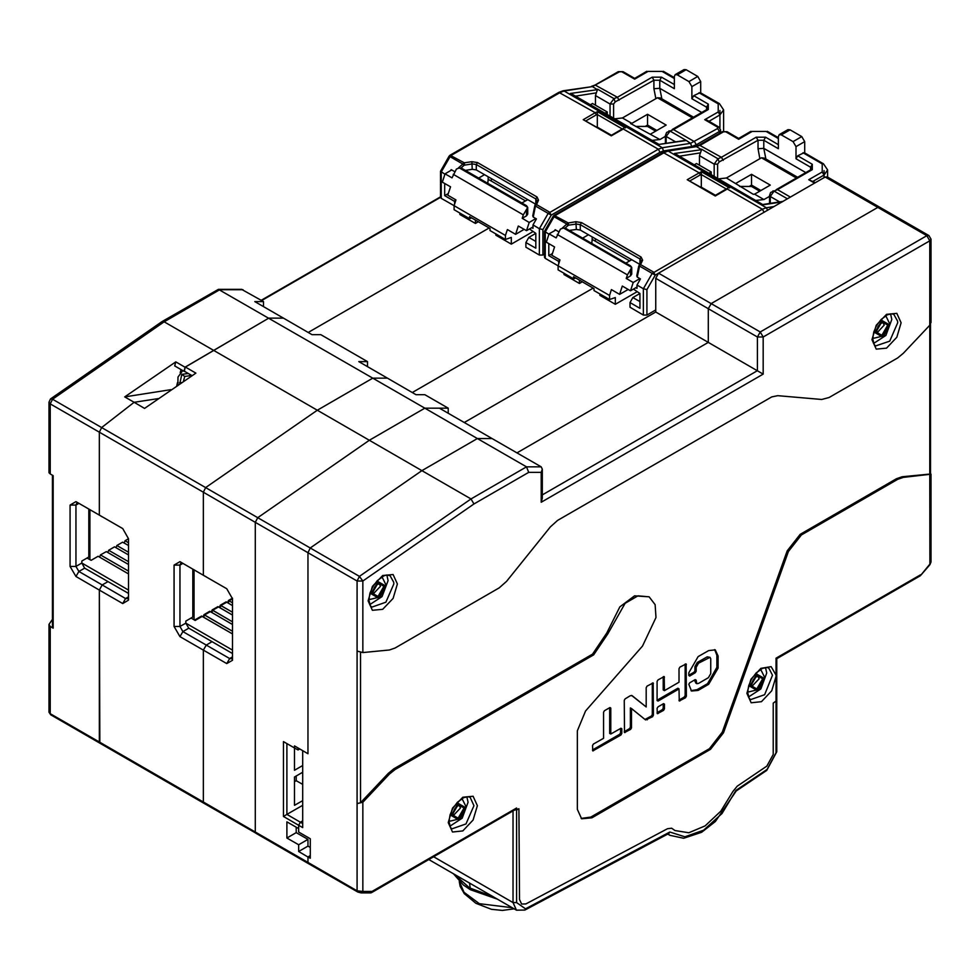 <?xml version="1.0" encoding="UTF-8"?>
<svg xmlns="http://www.w3.org/2000/svg" width="980" height="980" viewBox="0 0 980 980"><rect width="100%" height="100%" fill="white"/><g stroke="black" fill="none" stroke-linecap="round" stroke-linejoin="round"><path stroke-width="1.47" d="M489.118 227.997L308.235 332.428L489.118 227.997M656.857 130.475L647.511 125.085L656.857 130.475M655.694 131.149L647.511 126.432L635.677 126.432M607.184 114.452L607.184 111.916L604.991 113.19M52.406 619.372L49 624.395L50.213 626.49L50.213 713.648L99.299 741.995L99.813 743.122L99.299 590.046L75.925 576.546L70.082 566.428L70.082 505.019L75.925 501.638L99.299 515.137L99.299 432.192L50.213 403.846L52.553 399.191L50.531 398.958L49 402.168L50.213 403.846L50.213 473.977L53.128 475.655L53.128 628.18L52.406 626.918L52.406 475.239M50.213 473.977L49 472.703L49 402.168M50.213 626.49L53.128 628.18M241.558 289.382L263.534 301.546L254.763 301.546L283.404 318.084L268.79 318.084L283.404 318.084L312.044 334.621L320.803 334.621L367.561 361.608L358.79 361.608L387.431 378.145L372.817 378.145L387.431 378.145L416.071 394.683L424.83 394.683L448.215 408.17L424.83 408.17L372.817 378.145L317.3 410.204L205.678 487.599L203.338 492.254L203.338 575.199L206.253 576.889M184.865 371.261L184.228 371.163L185.379 367.047L268.79 318.084L185.122 367.206L183.971 371.322L184.657 371.42M102.226 516.827L99.299 515.137L99.299 432.192L101.651 427.537L99.299 432.192L203.338 492.254L205.678 487.599L317.3 410.204L372.817 378.145L218.442 289.382L162.104 321.587L164.175 321.795L219.704 289.737L243.077 289.737M170.79 389.709L124.73 396.937L134.089 402.339L101.651 427.537L134.089 402.339L158.148 398.566L134.089 402.339L144.599 408.415L195.89 373.123L185.379 367.047M181.018 369.619L180.21 372.621M177.552 382.604L176.731 385.667M124.73 396.937L175.775 361.804L185.122 367.206M175.261 366.03L174.624 365.92L175.775 361.804M50.703 714.763L49 712.154L50.727 714.775L203.852 803.183L203.338 802.044L203.852 803.183L256.319 833.331M75.925 576.546L78.853 571.487L102.226 584.987L99.299 590.046L122.684 603.545L128.527 600.177L128.527 538.755L125.036 540.776L124.166 543.006M128.527 593.427L108.07 581.618L102.226 584.987L108.07 581.618L84.697 568.118L81.769 563.059L128.527 590.046M84.697 568.118L78.853 571.487L75.925 566.428L70.082 566.428M70.082 505.019L75.925 505.019L75.925 566.428L81.769 563.059L81.769 561.026L88.788 556.983L88.788 509.061M263.534 306.618L263.534 301.546M78.853 503.328L75.925 505.019L76.783 503.12L78.853 503.328L75.925 501.638M607.184 111.916L592.569 103.488L590.377 104.75M128.527 573.864L98.123 556.309L91.115 560.352L87.036 557.988M128.527 552.242L116.853 545.505L122.672 542.136L128.527 545.517M116.853 545.505L115.983 547.734M128.527 561.687L108.67 550.221L114.489 546.865L128.527 554.974M108.67 550.221L107.8 552.451M128.527 571.144L100.487 554.95L106.306 551.593L128.527 564.419M100.487 554.95L99.617 557.179M128.527 542.798L125.036 540.776M182.709 370.599L177.968 377.092L177.919 384.858M188.246 373.49L181.729 374.372L179.891 383.548M190.88 376.332L189.63 374.287M179.463 382.849L181.349 382.568M181.729 374.372L184.779 376.43L183.53 381.122M189.397 374.152L190.034 375.708L184.779 376.43M190.537 376.541L190.034 375.708M89.952 509.747L89.952 559.678M593.157 288.059L412.274 392.49L593.157 288.059M711.211 174.514L711.211 171.978L709.018 173.252M711.211 171.978L696.596 163.55L694.404 164.811M662.541 143.876L661.378 144.06M367.561 366.667L367.561 361.608M226.711 663.607L232.554 660.226L232.554 598.817L226.711 588.698L203.338 575.199L203.338 492.254L255.351 522.291L257.691 517.624L52.553 399.191L164.175 321.795L369.313 440.228L257.691 517.624L359.378 576.338L362.882 580.993L357.038 580.993L359.378 576.338L471 498.943L526.529 466.884L477.432 438.538L421.915 470.596L471 498.943L473.928 504.002L528.759 472.348L526.529 466.884L541.144 466.884L492.046 438.538L477.432 438.538L424.83 408.17L369.313 440.228L421.915 470.596L310.293 547.991L307.953 552.659L307.953 753.694L307.953 552.659L310.293 547.991L421.915 470.596L477.432 438.538L492.046 438.538L439.444 408.17L424.83 408.17L369.313 440.228L257.691 517.624L255.351 522.291L255.351 832.081L203.338 802.044L203.338 650.108L226.711 663.607L229.639 658.548L232.554 656.857L231.696 658.744L229.639 658.548L206.253 645.048L212.096 641.68L206.253 645.048L203.338 650.108L179.953 636.608L182.88 631.549L206.253 645.048L203.338 650.108L203.338 802.044L99.299 741.995L99.299 590.046L102.226 584.987L125.599 598.486L122.684 603.545M99.299 515.137L122.684 528.637L128.527 538.755M203.338 575.199L179.953 561.699L174.109 565.08L174.109 626.49L179.953 636.608M232.554 653.489L188.724 628.18L185.796 623.121L185.796 621.087L192.815 617.045L192.815 569.123M188.724 628.18L182.88 631.549L179.953 626.49L179.953 565.08L180.81 563.182L182.88 563.39L179.953 561.699M128.527 596.796L127.67 598.694L125.599 598.486L128.527 596.796M185.796 623.121L232.554 650.108L185.796 623.121L179.953 626.49L174.109 626.49M194.567 620.083L191.063 618.049L195.155 620.413L202.15 616.371L232.554 633.925L201.574 616.04L194.567 620.083M232.554 598.817L229.063 600.838L232.554 602.859L228.475 600.507L232.53 598.168M228.475 600.507L227.617 602.725M220.88 605.567L232.554 612.304L220.292 605.224L226.111 601.867L232.554 605.579L226.699 602.198L220.88 605.567L220.01 607.796M220.292 605.224L219.434 607.453M212.697 610.283L232.554 621.749L212.109 609.952L217.928 606.583L232.554 615.036L218.516 606.926L212.697 610.283L211.827 612.512M212.109 609.952L211.251 612.182M204.514 615.011L232.554 631.206L203.926 614.668L209.745 611.312L232.554 624.481L210.333 611.655L204.514 615.011L203.644 617.241M203.926 614.668L203.068 616.898M931 322.408L929.787 325.238L903.278 353.351L897.631 357.908L829.08 397.488L821.791 399.448L777.716 395.651L771.75 396.912L557.681 520.441L550.368 526.909L506.538 581.446L499.237 587.927L395.038 648.074L389.403 650.022L362.882 652.533L357.038 651.124L357.038 580.993L255.351 522.291L255.351 832.081L255.866 833.221L308.467 863.588L307.953 862.449L308.467 863.588L357.823 892.07L361.13 892.939L370.648 892.939L372.069 891.469L362.882 891.469L361.155 892.939M448.215 408.17L448.215 413.241M310.28 847.504L307.953 846.157L298.594 851.547L307.953 856.949L307.953 862.449L357.038 890.795L357.038 803.637L362.882 802.228L389.403 774.114L395.038 769.557L593.696 654.861L607.894 633.815L625.13 603.337L637.956 595.816L649.079 596.771L655.106 604.697L655.939 617.535L642.476 646.102L585.587 710.929L577.379 730.847L577.379 809.37L581.654 818.839L591.981 817.81L710.512 749.382L723.485 732.807L788.349 551.556L801.346 534.97L897.631 479.379L896.467 478.706L902.102 476.758L929.787 474.136L929.787 240.811L763.224 336.985L763.224 374.091L708.283 342.375L516.889 452.882L708.283 342.375L655.694 312.007L464.287 422.515L655.694 312.007L655.694 278.271L658.609 273.212L825.172 177.037L827.242 176.841L879.844 207.209L877.774 207.405L879.844 207.209L928.93 235.543L926.872 235.751L825.172 177.037M760.884 190.537L751.538 185.134L760.884 190.537M759.721 191.21L751.538 186.494L739.704 186.494M766.568 203.938L765.417 204.122M229.063 600.838L228.193 603.068M193.979 569.797L193.979 619.74M298.594 851.547L298.594 844.809L286.907 838.059L286.907 821.865L298.594 828.602L298.594 825.234L298.594 831.983L310.28 838.733L310.28 858.296L307.953 856.949L307.953 862.449L255.351 832.081L255.866 833.221M542.344 494.876L757.381 370.722L757.381 336.985L708.283 308.639L708.283 342.375L708.283 308.639L711.211 303.579L877.774 207.405L711.211 303.579L708.283 308.639L655.694 278.271M283.404 816.463L298.594 825.234L300.346 822.196L298.594 825.234L302.685 827.598L302.685 750.668L307.953 753.694L294.502 745.939L294.502 747.961L283.404 741.554L286.907 743.575L286.907 814.441L283.404 816.463L283.404 741.554M776.809 700.394L773.159 703.089L773.159 754.453L773.159 703.089L776.809 700.394L776.809 751.758L776.087 752.763L776.087 658.205L776.809 658.634L776.809 700.394M371.261 892.768L516.08 809.162L516.595 808.022L516.595 810.056L518.935 808.696L513.973 810.374M518.935 808.696L519.51 899.542L521.568 904.075L525.856 903.94L667.454 828.688L671.692 828.223L675 830.599L688.817 832.792L705.073 825.92L720.729 811.244L732.869 791.509L737.217 786.156L766.826 766.176L773.159 754.453L766.826 766.176L737.217 786.156L732.869 791.509L720.729 811.244L705.073 825.92L688.817 832.792L675 830.599L671.692 828.223L667.454 828.688L525.856 903.94L521.568 904.075L519.51 899.542L518.935 808.696M776.087 752.763L767.107 769.374L736.017 790.333L722.064 813.473L703.701 830.195L684.934 836.846L669.867 831.983L668.789 833.453L524.864 910.053L516.509 910.151L513.091 902.58L513.091 810.889M736.017 790.333L736.225 791.007L766.752 770.403L767.107 769.374M307.953 856.949L310.28 855.601L307.953 856.949M302.685 765.515L294.502 770.231L294.502 747.961L298.018 749.982L299.77 748.977M302.685 784.404L296.254 780.692L296.254 775.964M302.685 823.543L300.346 822.196L302.685 820.848L300.346 822.196L286.907 814.441L302.685 805.327M298.594 844.809L307.953 839.407L307.953 846.157M307.953 839.407L296.254 832.657L296.254 827.255M296.254 832.657L286.907 838.059M302.685 772.252L294.502 776.981L294.502 805.327L302.685 800.599M296.254 780.692L294.502 781.709M298.018 747.961L298.018 749.982M514.218 908.827L502.373 910.469L491.458 909.269L475.925 903.364L464.336 893.613L460.147 886.239L459.204 881.363L463.969 892.229L479.367 903.683L512.283 907.713M897.631 479.379L903.278 477.432L931 474.234L931 562.005L929.787 564.174L920.392 575.738L776.809 658.634M776.062 675.048L771.113 666.62L760.86 668.36L750.937 679.25L746.858 693.301L751.145 702.758L761.472 701.741L771.799 690.827L776.087 676.433M930.51 473.45L931 474.234M929.787 474.136L930.51 473.732L930.51 324.282M896.467 478.706L800.158 534.308L787.185 550.883L722.321 732.134L709.348 748.708L590.818 817.136L581.091 818.471M649.079 596.771L634.611 595.852L619.813 606.877L606.718 633.141L592.533 654.175L393.874 768.871L388.227 773.441L360.542 802.792L357.038 803.637L357.038 651.124M688.805 675.526L689.687 676.041L695.236 672.831L696.119 671.312L696.119 667.258L698.446 663.215L710.035 657.311L710.721 658.83L710.721 673.677L708.381 677.719L698.446 683.464L696.792 683.624L696.119 680.083L695.236 679.581L689.687 682.778L688.805 684.297L691.549 691.035L698.164 690.373L708.675 684.297L718.034 668.103L718.034 655.963L715.29 649.899L708.675 650.561L698.164 656.637L688.805 672.831L688.805 675.526L689.687 676.041M657.127 700.565L658.009 701.067L679.042 688.928L679.299 700.97L685.473 697.699L686.355 696.18L686.098 663.889L679.924 667.16L679.042 668.679L679.042 682.178L664.44 690.606L664.183 676.543L658.009 679.814L657.127 681.333L657.127 700.565L658.009 701.067M664.44 704.106L663.558 703.603L658.009 706.813L657.127 708.332L657.384 713.624L663.558 710.353L664.44 708.834L664.44 704.106L663.558 703.603M632.235 695.665L630.446 695.727L625.105 698.814L624.223 700.333L624.481 732.611L630.655 729.353L631.537 727.834L631.537 708.601L645.587 719.945L652.57 716.698L653.452 715.18L653.195 682.889L647.02 686.159L646.139 687.678L646.139 706.911L631.941 695.494M621.786 728.728L620.916 728.226L610.834 734.045L610.834 708.062L609.952 707.56L604.403 710.757L603.533 712.276L603.533 738.259L593.451 744.09L592.569 745.596L592.827 750.888L620.916 734.976L621.786 733.457L621.786 728.728L620.916 728.226M669.867 831.983L525.574 908.815L516.595 902.58L516.595 810.056L515.566 809.456M357.529 891.91L357.038 890.795L362.882 891.469L362.882 802.228M541.144 502.311L542.344 498.244L542.344 469.187L541.144 472.348L541.144 502.311L763.224 374.091M541.144 466.884L542.344 469.187M890.612 313.882L891.8 319.431L885.871 335.368L873.548 343.453M765.539 667.503L766.728 673.052L760.798 688.989L748.475 697.074M386.83 575.052L388.019 580.601L382.077 596.538L369.754 604.611M449.82 826.299L462.156 818.227L468.085 802.289L466.897 796.74M714.677 649.617L716.858 655.289L716.858 667.429L707.511 683.624L696.988 689.7L690.986 690.655M694.942 679.753L695.629 682.95L696.792 683.624M710.035 657.311L707.217 656.808L697.282 662.541L694.942 666.584L694.942 670.639L694.073 672.158L688.805 675.196M663.264 676.776L663.264 689.932L664.44 690.606M685.179 664.122L685.179 695.506L684.31 697.025L679.042 700.063M657.127 700.235L677.878 688.254L679.042 688.928M663.264 703.775L663.264 708.16L662.394 709.679L657.127 712.717M631.598 695.42L646.139 706.911M652.276 683.121L652.276 714.506L651.406 716.025L644.914 719.418M630.655 729.353L629.491 728.679L630.361 727.16L630.361 707.928L631.537 708.601M629.491 728.679L624.223 731.705M620.622 728.397L620.622 732.783L619.74 734.302L592.569 749.994M609.658 707.732L609.658 733.371L610.834 734.045M760.014 669.708L761.24 670.418L759.745 669.891M747.617 691.182L748.842 691.892L758.875 689.442L764.535 677.107L761.24 670.418M461.372 798.945L462.597 799.656L461.102 799.129M448.975 820.419L450.2 821.13L460.233 818.668L465.892 806.332L462.597 799.656M381.306 577.257L382.531 577.955L381.024 577.441M368.909 598.731L370.134 599.429L380.166 596.979L385.814 584.644L382.531 577.955M885.087 316.087L886.312 316.797L884.817 316.271M872.69 337.561L873.915 338.272L883.948 335.822L889.607 323.486L886.312 316.797M539.38 254.984L539.38 228.671L542.896 229.504L542.896 254.984L539.38 254.984L525.942 247.23L525.942 242.501L535.876 248.234L535.876 233.387L528.869 237.442L525.942 242.501M542.896 254.984L544.5 254.053M444.945 174.146L440.473 171.218L440.473 197.286L441.196 198.303L454.059 205.727L454.059 209.769L469.543 218.712L469.543 216.69L490 228.499L490 230.521L505.484 239.463L505.484 235.421L454.059 205.727L455.97 199.896L447.787 195.179L450.506 186.849L442.323 182.133L445.055 173.803L452.062 177.858L456.398 169.062L459.424 167.911L462.242 168.609L526.529 205.727L527.742 207.405L523.345 214.828L453.213 174.342M595.497 105.166L595.497 95.611L597.482 89.609L592.385 86.583L564.149 91.017L662.333 147.698L690.569 143.264L686.38 140.483L659.075 144.428M571.842 94.043L570.372 93.468L597.482 89.609M571.757 93.994L659.087 144.428L685.437 140.385M701.717 112.516L659.785 88.298L653.93 88.629L655.865 98.662M623.917 128.123L622.435 128.87L623.917 128.123M586.04 120.748L597.261 114.317L597.469 111.708L595.215 112.749L558.906 92.39L450.041 155.244L464.238 162.852L464.667 165.118L464.018 165.424L462.756 164.015L464.238 162.852L471.858 161.675L477.444 162.533L537.04 196.943L538.535 200.177L537.04 200.827L534.994 205.224L532.716 215.857L533.243 217.021L535.496 206.008L534.7 206.155L532.716 215.857M597.261 114.317L597.249 127.106L611.373 135.264M660.091 152.231L663.485 150.969L662.333 147.698L658.327 149.193L660.091 152.231L551.213 215.086L548.224 213.358L658.327 149.193L623.268 128.956L611.275 135.877L583.223 119.683L595.215 112.749L596.379 114.783M622.435 128.87L611.275 135.314L583.223 119.683M542.896 229.504L551.213 215.086L549.462 212.048L536.501 204.563L535.496 206.008L548.224 213.358L539.38 228.671L532.961 224.959L536.464 218.883L533.243 217.021M454.5 171.549L451.131 169.614L450.555 170.63M465.365 170.41L472.287 169.344L476.268 169.957L535.496 204.146M531.785 227.654L532.961 228.328L532.961 224.959M529.445 229.002L535.876 233.387M698.936 92.684L718.217 103.819L719.467 103.696L700.173 92.561L693.681 95.722L691.929 98.76L691.929 86.608L689.001 81.548L697.772 76.489L686.073 69.739L684.016 69.531L675.245 74.603L677.315 74.799L689.001 81.548M675.245 74.603L674.387 76.489L674.387 88.641L659.785 80.201L659.785 88.298L661.819 98.87M440.473 171.218L449.134 156.151L450.041 156.678L441.196 171.978L441.196 198.303M444.712 183.505L444.712 195.596L448.326 193.513M454.647 203.938L454.647 201.341L444.712 195.596M454.647 201.341L455.59 199.687M621.786 71.761L623.035 71.638L634.648 78.351L634.648 79.184L621.786 71.761L619.458 71.761L592.385 86.583L563.157 90.809L564.149 91.017L560.144 92.512L451.278 155.367L450.041 156.678L462.756 164.015L458.236 168.033M697.772 76.489L700.688 81.548L700.688 92.855M704.779 119.683L717.642 127.106L718.879 126.984L707.266 120.271L704.779 119.683L718.217 111.916L718.217 103.819M535.876 241.484L528.869 237.442M652.055 140.361L659.859 139.54L630.557 123.48L631.806 123.345L622.459 117.943L614.644 118.764M622.459 117.943L657.445 97.743L660.361 98.049L693.571 117.208M659.859 139.54L665.481 136.294M631.806 123.345L647.511 114.28L666.204 125.085L650.512 134.138M645.171 126.432L647.511 125.085L647.511 114.28M491.642 178.838L491.078 180.969L488.163 179.291L487.82 183.37M459.902 213.15L459.902 214.498L475.386 223.44L478.314 221.75M475.386 220.059L475.386 223.44M471.735 217.952L469.543 218.712M505.484 235.421L507.395 229.59L515.578 234.318L518.298 225.988L526.481 230.717L529.212 222.399L522.193 218.344L523.345 214.828M525.562 200.875L491.078 180.969M478.608 178.054L484.451 174.685M488.163 176.829L488.163 179.291M527.742 207.405L527.742 214.155L526.529 215.845L522.193 218.344M527.693 199.65L521.85 203.019M529.212 222.399L535.876 218.54M451.719 169.957L445.055 173.803M505.484 239.463L511.327 237.442L511.327 244.192L495.843 235.249L495.843 233.902M532.936 231.696L511.327 244.192M524.153 229.369L515.578 234.318M532.961 226.98L526.481 230.717M643.419 315.046L643.419 288.733L646.923 289.566L646.923 315.046L643.419 315.046L629.969 307.291L629.969 302.563L639.903 308.296L639.903 293.449L632.896 297.504L629.969 302.563M646.923 315.046L655.694 309.986M548.971 234.208L544.5 231.28L544.5 257.348L545.235 258.365L558.086 265.788L558.086 269.831L573.57 278.773L573.57 276.752L594.027 288.561L594.027 290.582L609.523 299.525L609.523 295.482L558.086 265.788L559.996 259.957L551.813 255.229L554.533 246.911L546.35 242.195L549.082 233.865L556.089 237.92L560.425 229.124L563.451 227.972L566.269 228.671L630.557 265.788L631.769 267.466L627.384 274.89L557.24 234.404M699.524 165.228L699.524 155.673L701.509 149.658L696.413 146.645L668.176 151.079L766.36 207.76L774.053 206.56M675.869 154.105L674.399 153.529L701.509 149.658M782.224 201.843L763.236 204.82L675.784 154.056M805.744 172.578L763.812 148.36L757.969 148.691L759.892 158.723M727.944 188.185L726.474 188.932L727.944 188.185M700.406 174.844L701.288 174.379L701.496 171.77L699.242 172.811L662.933 152.451L554.068 215.306L568.265 222.913L568.694 225.18L568.045 225.486L566.795 224.077L568.265 222.913L575.885 221.737L581.471 222.595L641.067 257.005L642.574 260.239L641.067 260.888L639.034 265.286L640.528 264.625L638.74 266.217L636.755 275.919L637.27 277.083L639.524 266.07L652.251 273.42L762.367 209.255L727.295 189.018L715.302 195.939L687.25 179.744L699.242 172.811L700.406 174.844L690.067 180.81M701.288 174.379L701.276 187.168L715.4 195.326M726.474 188.932L715.302 195.375L687.25 179.744M928.93 235.543L931 239.132L929.787 240.811L926.872 235.751L760.296 331.914L763.224 336.985L757.381 336.985L760.296 331.914L658.597 273.212L655.24 275.147L652.251 273.42L643.419 288.733L636.988 285.021L640.491 278.945L637.27 277.083M558.527 231.611L555.17 229.675L554.582 230.692M569.392 230.471L576.313 229.406L580.307 230.018L639.524 264.208M635.812 287.716L636.988 288.389L636.988 285.021M633.484 289.063L639.903 293.449M802.963 152.745L822.257 163.881L823.494 163.758L804.2 152.623L797.708 155.783L795.956 158.821L795.956 146.669L793.028 141.61L801.799 136.551L790.113 129.801L788.043 129.593L779.272 134.664L781.342 134.86L793.028 141.61M779.272 134.664L778.414 136.551L778.414 148.703L763.812 140.263L763.812 148.36L765.846 158.932M544.5 231.28L553.161 216.213L554.068 216.739L545.235 232.04L545.235 258.365M548.739 243.567L548.739 255.657L552.352 253.575M558.673 264L558.673 261.403L548.739 255.657M558.673 261.403L559.629 259.749M725.825 131.822L727.062 131.7L738.675 138.413L738.675 139.246L725.825 131.822L723.485 131.822L700.418 145.15L696.413 146.645L667.184 150.871L668.176 151.079L664.17 152.574L555.305 215.429L554.068 216.739L566.795 224.077L562.263 228.095M801.799 136.551L804.715 141.61L804.715 152.917M815.385 182.696L808.806 179.744L822.257 171.978L822.257 163.881M639.903 301.546L632.896 297.504M756.082 200.422L763.898 199.602L754.539 194.199L753.289 194.334L726.486 178.005L718.683 178.826M726.486 178.005L761.472 157.804L764.388 158.099L797.61 177.27M763.898 199.602L769.508 196.355M735.845 183.407L751.538 174.342L770.243 185.134L754.539 194.199M749.198 186.494L751.538 185.134L751.538 174.342M595.668 238.9L595.117 241.031L592.19 239.341L591.846 243.432M563.929 273.212L563.929 274.559L579.425 283.502L582.341 281.811M579.425 280.121L579.425 283.502M575.762 278.014L573.57 278.773M609.523 295.482L611.422 289.651L619.605 294.38L622.337 286.05L630.52 290.778L633.239 282.461L626.232 278.406L627.384 274.89M629.589 260.937L595.117 241.031M582.635 238.116L588.478 234.747M592.19 236.878L592.19 239.341M631.769 267.466L631.769 274.216L630.557 275.907L626.232 278.406M631.72 259.712L625.877 263.081M633.239 282.461L639.903 278.602M555.746 230.018L549.082 233.865M609.523 299.525L615.366 297.504L615.366 304.253L599.87 295.311L599.87 293.963M636.963 291.758L615.366 304.253M628.18 289.431L619.605 294.38M636.988 287.042L630.52 290.778M440.473 197.372L261.783 300.542M174.109 565.08L179.953 565.08L182.88 563.39M433.675 856.728L513.091 902.58L516.595 902.58M525.574 908.815L524.864 910.053M667.772 834.066L669.94 835.315L667.919 833.98M493.369 896.786L469.543 887.831L454.022 874.074M497.669 899.273L470.4 889.717L469.543 883.029M776.087 658.205L920.612 574.77M920.514 575.64L929.91 564.774L929.787 474.933M372.069 891.469L516.595 808.022M448.215 822.539L452.491 808.133L462.83 797.23L473.156 796.201L477.432 805.658L473.156 820.064L462.83 830.967L452.491 831.995L448.215 822.539M772.534 675.22L768.81 668.103L767.046 667.527L762.501 668.348L756.07 673.039L751.538 679.115L748.683 685.608L747.581 692.284L749.222 698.336L750.631 699.598L764.633 694.734L772.534 675.22M902.102 476.758L903.278 477.432M801.322 534.982L800.158 534.308M788.349 551.556L787.185 550.883M722.321 732.134L723.485 732.807M709.348 748.708L710.512 749.382M590.818 817.136L591.981 817.81M606.718 633.141L607.894 633.815M360.542 652.361L360.542 802.792M389.403 774.114L388.227 773.441M473.928 504.002L362.882 580.993L362.882 652.533M528.759 472.348L541.144 472.348M901.147 322.812L896.872 313.355L886.545 314.372L876.206 325.274L871.931 339.68L876.206 349.137L886.545 348.121L896.872 337.206L901.147 322.812M397.365 583.97L393.09 574.513L382.751 575.542L372.425 586.444L368.149 600.838L372.425 610.307L382.751 609.278L393.09 598.376L397.365 583.97M897.558 321.097L893.883 314.482L892.082 313.894L887.562 314.727L881.143 319.419L876.61 325.495L873.756 331.987L872.653 338.663L874.283 344.715L875.691 345.977L889.705 341.113L897.643 322.812L897.558 321.097M371.91 607.147L385.924 602.271L393.862 583.97L393.764 582.267L390.089 575.652L386.598 575.076L383.78 575.897L377.361 580.589L372.829 586.653L369.962 593.157L368.872 599.834L370.501 605.885L371.91 607.147M393.874 768.871L395.038 769.557M593.696 654.861L592.533 654.175M473.928 805.658L465.99 823.96L451.976 828.835L450.567 827.573L448.938 821.522L450.041 814.846L452.895 808.341L457.427 802.277L463.846 797.585L468.367 796.752L470.167 797.34L473.928 805.658M718.034 655.963L716.858 655.289M716.858 667.429L718.034 668.103M708.675 684.297L707.511 683.624M696.988 689.7L698.164 690.373M696.119 680.083L695.236 679.581M694.942 681.431L696.119 682.105M708.381 657.482L707.217 656.808M697.282 662.541L698.446 663.215M696.119 667.258L694.942 666.584M694.942 670.639L696.119 671.312M695.236 672.831L694.073 672.158M664.44 677.119L663.558 676.604M686.355 664.465L685.473 663.95M685.179 695.506L686.355 696.18M685.473 697.699L684.31 697.025M679.042 700.394L679.924 700.908M663.264 708.16L664.44 708.834M663.558 710.353L662.394 709.679M657.127 713.048L658.009 713.562M653.452 683.464L652.57 682.95M652.276 714.506L653.452 715.18M652.57 716.698L651.406 716.025M646.065 719.1L647.241 719.773M630.361 727.16L631.537 727.834M624.223 732.048L625.105 732.55M620.622 732.783L621.786 733.457M620.916 734.976L619.74 734.302M592.569 750.325L593.451 750.827M610.834 708.062L609.952 707.56M752.15 686.172L759.133 678.797L757.932 676.139L755.176 677.364L753.069 679.985L751.672 684.53L752.15 686.172M750.95 685.547L756.793 675.416L762.636 678.797L756.793 688.916L750.95 685.547M749.786 686.221L756.793 690.263L763.812 678.123L756.793 674.069L749.786 686.221M747.642 690.851L748.842 691.892M453.507 815.397L460.49 808.022L459.289 805.376L456.521 806.601L454.426 809.223L453.03 813.755L453.507 815.397M452.307 814.772L458.15 804.654L463.993 808.022L458.15 818.153L452.307 814.772M451.131 815.446L458.15 819.501L465.157 807.348L458.15 803.306L451.131 815.446M448.999 820.089L450.2 821.13M373.429 593.709L380.424 586.334L379.223 583.688L376.455 584.913L374.36 587.522L372.964 592.067L373.429 593.709M372.241 593.084L378.084 582.965L383.927 586.334L378.084 596.452L372.241 593.084M371.065 593.758L378.084 597.812L385.091 585.66L378.084 581.606L371.065 593.758M368.933 598.4L370.134 599.429M877.223 332.538L884.205 325.176L883.005 322.518L880.236 323.743L878.141 326.365L876.745 330.909L877.223 332.538M876.022 331.914L881.865 321.795L887.709 325.176L881.865 335.295L876.022 331.914M874.846 332.6L881.865 336.642L888.885 324.49L881.865 320.448L874.846 332.6M872.715 337.23L873.915 338.272M610.099 116.142L610.099 104.052L613.602 104.052L613.602 118.163M597.543 89.192L613.909 98.637L610.099 104.052L595.497 95.611M575.432 96.114L596.281 92.843M659.209 144.758L570.372 93.468M668.96 130.842L670.014 131.026L666.204 136.441L665.481 135.436L666.62 132.374L673.53 129.63L670.014 131.026L686.38 140.483M672.292 129.507L707.045 109.429L708.283 109.552L673.53 129.63L694.563 141.769L696.327 144.807L691.721 146.522L690.569 143.264L717.642 128.454L719.394 131.492L696.327 144.807M675.551 141.831L666.204 136.441L666.204 143.301M708.283 109.552L708.283 104.162L706.531 107.2L691.929 98.76M707.045 109.429L707.744 108.841L706.531 107.2L706.531 109.736M613.602 104.052L615.134 101.883L653.93 80.201L652.178 77.163L661.537 77.163L674.387 84.586M653.93 88.629L653.93 80.201L659.785 80.201L661.537 77.163M619.458 71.761L618.209 71.638L595.142 84.966L617.424 97.228L613.909 98.637L615.134 101.883M625.522 127.902L597.469 111.708M622.276 128.968L597.249 114.513M535.007 205.2L536.501 204.563L538.535 200.177M663.485 150.969L691.721 146.522M719.394 133.353L720.606 129.801L720.606 132.655M693.681 95.722L708.283 104.162M717.642 127.106L717.642 128.454M619.176 100.266L617.424 97.228L652.178 77.163M674.387 78.51L662.113 71.43L648.086 71.43L634.648 79.184M477.444 162.533L476.268 164.567L472.287 163.942L464.667 165.118M472.287 169.344L471.858 161.675M537.077 200.753L535.876 198.964L476.268 164.567L476.268 169.957M535.876 203.338L535.876 198.964L537.04 196.943M534.762 206.094L534.994 205.224M460.98 168.107L464.018 165.424M648.086 71.43L662.113 71.43M719.982 110.544L719.982 114.954L718.217 111.916M719.467 103.696L723.608 109.895L719.982 114.954L709.018 121.287M719.982 127.939L719.982 114.954M700.688 81.548L691.929 86.608M686.073 69.739L677.315 74.799M692.37 117.906L657.445 97.743M526.529 215.845L526.529 209.561M459.424 167.911L527.742 207.344M714.126 176.204L714.126 164.113L717.642 164.113L717.642 178.225M701.57 149.254L717.936 158.699L714.126 164.113L699.524 155.673M679.458 156.175L700.32 152.905M763.236 204.82L674.399 153.529M773 190.904L774.041 191.088L770.243 196.502L769.508 195.498L770.648 192.423L777.557 189.691L774.041 191.088L787.442 198.83M776.319 189.569L811.073 169.491L812.322 169.614L777.557 189.691L790.419 197.115M779.578 201.892L770.243 196.502L770.243 203.362M812.322 169.614L812.322 164.224L810.558 167.262L795.956 158.821M811.073 169.491L811.783 168.879L810.558 167.262L810.558 169.797M717.642 164.113L719.161 161.945L757.969 140.263L756.217 137.225L765.564 137.225L778.414 144.648M757.969 148.691L757.969 140.263L763.812 140.263L765.564 137.225M723.485 131.822L722.248 131.7L699.169 145.028L721.452 157.29L717.936 158.699L719.161 161.945M764.118 212.293L762.367 209.255L766.36 207.76L767.61 210.271M729.549 187.964L701.496 171.77M726.303 189.03L701.276 174.575M646.923 289.566L655.24 275.147L653.489 272.109L640.528 264.625L642.574 260.239M797.708 155.783L812.322 164.224M814.649 183.113L808.806 179.744M723.203 160.328L721.452 157.29L756.217 137.225M778.414 138.572L766.152 131.492L752.126 131.492L738.675 139.246M581.471 222.595L580.307 224.616L576.313 224.004L568.694 225.18M576.313 229.406L575.885 221.737M641.104 260.815L639.903 259.026L580.307 224.616L580.307 230.018M639.903 263.4L639.903 259.026L641.067 257.005M638.789 266.144L636.755 275.919M565.007 228.168L568.045 225.486M752.126 131.492L766.152 131.492M824.009 170.606L824.009 175.016L822.257 171.978M823.494 163.758L827.635 169.957L824.009 175.016L813.045 181.349M824.009 177.711L824.009 175.016M804.715 141.61L795.956 146.669M790.113 129.801L781.342 134.86M796.397 177.968L761.472 157.804M630.557 275.907L630.557 269.623M563.451 227.972L631.769 267.405M440.473 196.809L261.293 300.26M174.624 365.92L183.971 371.322M50.531 398.958L162.104 321.587M218.442 289.382L241.876 289.382M49 624.529L49 712.154M184.228 371.163L191.958 375.634M516.509 910.151L428.836 859.534M669.94 835.315L683.685 838.292L701.68 832.253L715.412 821.546L736.262 790.946M766.752 770.403L776.809 751.758M470.4 889.717L463.246 884.916L453.422 873.719M929.91 564.774L931 562.005M931 239.132L931 322.543M665.481 143.423L665.481 135.436M595.142 84.966L591.405 86.375M563.157 90.809L558.906 92.39M450.041 155.244L449.134 156.151M623.035 71.638L618.209 71.638M634.648 78.351L646.849 71.307M723.608 109.895L723.608 131.197M720.606 129.801L718.879 126.984M663.362 71.307L674.387 77.677M763.126 204.477L783.069 201.353M769.508 203.485L769.508 195.498M699.169 145.028L695.433 146.437M667.184 150.871L662.933 152.451M554.068 215.306L553.161 216.213M727.062 131.7L722.248 131.7M738.675 138.413L750.876 131.369M827.635 169.957L827.635 177.061M767.389 131.369L778.414 137.739"/></g></svg>
